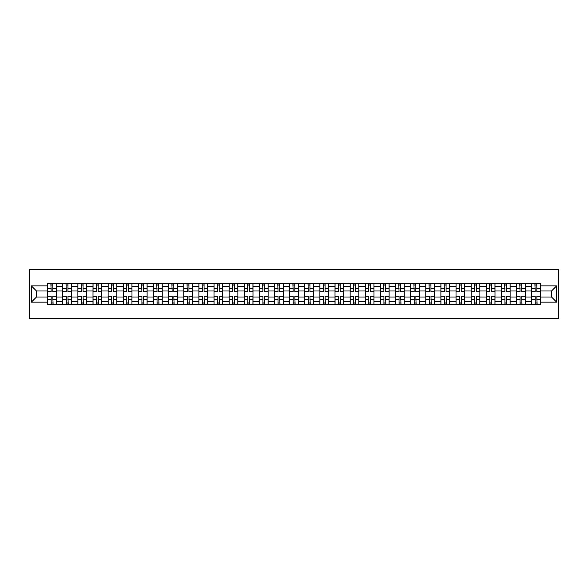 <?xml version="1.0" encoding="UTF-8"?>
<svg xmlns="http://www.w3.org/2000/svg" width="588" height="588" viewBox="0 0 588 588"><rect width="100%" height="100%" fill="white"/><g stroke="black" fill="none" stroke-linecap="round" stroke-linejoin="round"><path stroke-width="0.88" d="M29.4 318.24L558.6 318.24L558.6 269.76L29.4 269.76L29.4 318.24M62.754 304.422L62.754 286.532L56.352 286.532L56.352 304.422M56.352 286.532L56.352 283.578M62.754 286.532L62.754 283.578M71.479 283.578L71.479 304.422M77.881 304.422L77.881 283.578M86.605 283.578L86.605 304.422M93.007 304.422L93.007 283.578M101.731 283.578L101.731 304.422M108.133 304.422L108.133 283.578M116.858 283.578L116.858 304.422M123.259 304.422L123.259 283.578M131.984 283.578L131.984 304.422M138.378 304.422L138.378 283.578M147.11 283.578L147.11 304.422M153.505 304.422L153.505 283.578M162.237 283.578L162.237 304.422M168.631 304.422L168.631 283.578M177.356 283.578L177.356 304.422M183.757 304.422L183.757 283.578M192.482 283.578L192.482 304.422M198.884 304.422L198.884 283.578M207.608 283.578L207.608 304.422M214.01 304.422L214.01 283.578M222.734 283.578L222.734 304.422M229.136 304.422L229.136 283.578M237.861 283.578L237.861 304.422M244.263 304.422L244.263 283.578M252.987 283.578L252.987 304.422M259.389 304.422L259.389 283.578M268.113 283.578L268.113 304.422M274.508 304.422L274.508 283.578M283.24 283.578L283.24 304.422M289.634 304.422L289.634 283.578M298.366 283.578L298.366 304.422M304.76 304.422L304.76 283.578M313.492 283.578L313.492 304.422M319.887 304.422L319.887 283.578M328.611 283.578L328.611 304.422M335.013 304.422L335.013 283.578M343.737 283.578L343.737 304.422M350.139 304.422L350.139 283.578M358.864 283.578L358.864 304.422M365.266 304.422L365.266 283.578M373.99 283.578L373.99 304.422M380.392 304.422L380.392 283.578M389.116 283.578L389.116 304.422M395.518 304.422L395.518 283.578M404.243 283.578L404.243 304.422M410.645 304.422L410.645 283.578M419.369 283.578L419.369 304.422M425.763 304.422L425.763 283.578M434.495 283.578L434.495 304.422M440.89 304.422L440.89 283.578M449.622 283.578L449.622 304.422M456.016 304.422L456.016 283.578M464.74 283.578L464.74 304.422M471.142 304.422L471.142 283.578M479.867 283.578L479.867 304.422M486.269 304.422L486.269 283.578M494.993 283.578L494.993 304.422M501.395 304.422L501.395 283.578M510.119 283.578L510.119 304.422M516.521 304.422L516.521 283.578M525.246 283.578L525.246 304.422M531.648 304.422L531.648 283.578M531.648 297.006L525.246 297.006M516.521 297.006L510.119 297.006M501.395 297.006L494.993 297.006M486.269 297.006L479.867 297.006M471.142 297.006L464.74 297.006M456.016 297.006L449.622 297.006M440.89 297.006L434.495 297.006M425.763 297.006L419.369 297.006M410.645 297.006L404.243 297.006M395.518 297.006L389.116 297.006M380.392 297.006L373.99 297.006M365.266 297.006L358.864 297.006M350.139 297.006L343.737 297.006M335.013 297.006L328.611 297.006M319.887 297.006L313.492 297.006M304.76 297.006L298.366 297.006M289.634 297.006L283.24 297.006M274.508 297.006L268.113 297.006M259.389 297.006L252.987 297.006M244.263 297.006L237.861 297.006M229.136 297.006L222.734 297.006M214.01 297.006L207.608 297.006M198.884 297.006L192.482 297.006M183.757 297.006L177.356 297.006M168.631 297.006L162.237 297.006M153.505 297.006L147.11 297.006M138.378 297.006L131.984 297.006M123.259 297.006L116.858 297.006M108.133 297.006L101.731 297.006M93.007 297.006L86.605 297.006M77.881 297.006L71.479 297.006M62.754 297.006L56.352 297.006M531.648 290.994L525.246 290.994M516.521 290.994L510.119 290.994M501.395 290.994L494.993 290.994M486.269 290.994L479.867 290.994M471.142 290.994L464.74 290.994M456.016 290.994L449.622 290.994M440.89 290.994L434.495 290.994M425.763 290.994L419.369 290.994M410.645 290.994L404.243 290.994M395.518 290.994L389.116 290.994M380.392 290.994L373.99 290.994M365.266 290.994L358.864 290.994M350.139 290.994L343.737 290.994M335.013 290.994L328.611 290.994M319.887 290.994L313.492 290.994M304.76 290.994L298.366 290.994M289.634 290.994L283.24 290.994M274.508 290.994L268.113 290.994M259.389 290.994L252.987 290.994M244.263 290.994L237.861 290.994M229.136 290.994L222.734 290.994M214.01 290.994L207.608 290.994M198.884 290.994L192.482 290.994M183.757 290.994L177.356 290.994M168.631 290.994L162.237 290.994M153.505 290.994L147.11 290.994M138.378 290.994L131.984 290.994M123.259 290.994L116.858 290.994M108.133 290.994L101.731 290.994M93.007 290.994L86.605 290.994M77.881 290.994L71.479 290.994M62.754 290.994L56.352 290.994M36.478 297.006L47.628 297.006L47.628 290.994L36.478 290.994L36.478 297.006L31.34 302.144L31.34 285.856L47.628 285.856L47.628 290.994M540.372 290.994L540.372 297.006L551.522 297.006L551.522 290.994L540.372 290.994L540.372 283.578L47.628 283.578L47.628 285.856M540.372 285.856L556.66 285.856L556.66 302.144L540.372 302.144L540.372 297.006M47.628 297.006L47.628 304.422L540.372 304.422L540.372 302.144M47.628 302.144L31.34 302.144M52.817 302.967L51.171 302.967M51.171 285.033L52.817 285.033M67.943 302.967L66.29 302.967M66.29 285.033L67.943 285.033M83.07 302.967L81.416 302.967M81.416 285.033L83.07 285.033M98.189 302.967L96.542 302.967M96.542 285.033L98.189 285.033M113.315 302.967L111.669 302.967M111.669 285.033L113.315 285.033M128.441 302.967L126.795 302.967M126.795 285.033L128.441 285.033M143.568 302.967L141.921 302.967M141.921 285.033L143.568 285.033M158.694 302.967L157.047 302.967M157.047 285.033L158.694 285.033M173.82 302.967L172.174 302.967M172.174 285.033L173.82 285.033M188.946 302.967L187.3 302.967M187.3 285.033L188.946 285.033M204.073 302.967L202.419 302.967M202.419 285.033L204.073 285.033M219.199 302.967L217.545 302.967M217.545 285.033L219.199 285.033M234.325 302.967L232.672 302.967M232.672 285.033L234.325 285.033M249.444 302.967L247.798 302.967M247.798 285.033L249.444 285.033M264.571 302.967L262.924 302.967M262.924 285.033L264.571 285.033M279.697 302.967L278.05 302.967M278.05 285.033L279.697 285.033M294.823 302.967L293.177 302.967M293.177 285.033L294.823 285.033M309.95 302.967L308.303 302.967M308.303 285.033L309.95 285.033M325.076 302.967L323.429 302.967M323.429 285.033L325.076 285.033M340.202 302.967L338.556 302.967M338.556 285.033L340.202 285.033M355.328 302.967L353.675 302.967M353.675 285.033L355.328 285.033M370.455 302.967L368.801 302.967M368.801 285.033L370.455 285.033M385.581 302.967L383.927 302.967M383.927 285.033L385.581 285.033M400.7 302.967L399.054 302.967M399.054 285.033L400.7 285.033M415.826 302.967L414.18 302.967M414.18 285.033L415.826 285.033M430.953 302.967L429.306 302.967M429.306 285.033L430.953 285.033M446.079 302.967L444.432 302.967M444.432 285.033L446.079 285.033M461.205 302.967L459.559 302.967M459.559 285.033L461.205 285.033M476.331 302.967L474.685 302.967M474.685 285.033L476.331 285.033M491.458 302.967L489.811 302.967M489.811 285.033L491.458 285.033M506.584 302.967L504.93 302.967M504.93 285.033L506.584 285.033M521.71 302.967L520.057 302.967M520.057 285.033L521.71 285.033M536.829 302.967L535.183 302.967M535.183 285.033L536.829 285.033M31.34 285.856L36.478 290.994M551.522 297.006L556.66 302.144M551.522 290.994L556.66 285.856M52.817 291.913L52.817 283.673L56.308 283.673L56.308 291.913L52.817 291.913M51.171 284.937L52.817 284.937M53.104 283.673L47.679 283.673L47.679 291.913L51.171 291.913L50.877 283.673M51.171 296.087L51.171 304.327L47.679 304.327L47.679 296.087L51.171 296.087M52.817 303.063L51.171 303.063M50.877 304.327L56.308 304.327L56.308 296.087L52.817 296.087L53.104 304.327M67.943 291.913L67.943 283.673L71.435 283.673L71.435 291.913L67.943 291.913M66.29 284.937L67.943 284.937M68.23 283.673L62.806 283.673L62.806 291.913L66.29 291.913L66.003 283.673M83.07 291.913L83.07 283.673L86.554 283.673L86.554 291.913L83.07 291.913M81.416 284.937L83.07 284.937M83.356 283.673L77.925 283.673L77.925 291.913L81.416 291.913L81.129 283.673M66.29 296.087L66.29 304.327L62.806 304.327L62.806 296.087L66.29 296.087M67.943 303.063L66.29 303.063M66.003 304.327L71.435 304.327L71.435 296.087L67.943 296.087L68.23 304.327M81.416 296.087L81.416 304.327L77.925 304.327L77.925 296.087L81.416 296.087M83.07 303.063L81.416 303.063M81.129 304.327L86.554 304.327L86.554 296.087L83.07 296.087L83.356 304.327M98.189 291.913L98.189 283.673L101.68 283.673L101.68 291.913L98.189 291.913M96.542 284.937L98.189 284.937M98.483 283.673L93.051 283.673L93.051 291.913L96.542 291.913L96.256 283.673M113.315 291.913L113.315 283.673L116.806 283.673L116.806 291.913L113.315 291.913M111.669 284.937L113.315 284.937M113.609 283.673L108.177 283.673L108.177 291.913L111.669 291.913L111.382 283.673M128.441 291.913L128.441 283.673L131.933 283.673L131.933 291.913L128.441 291.913M126.795 284.937L128.441 284.937M128.735 283.673L123.304 283.673L123.304 291.913L126.795 291.913L126.501 283.673M96.542 296.087L96.542 304.327L93.051 304.327L93.051 296.087L96.542 296.087M98.189 303.063L96.542 303.063M96.256 304.327L101.68 304.327L101.68 296.087L98.189 296.087L98.483 304.327M111.669 296.087L111.669 304.327L108.177 304.327L108.177 296.087L111.669 296.087M113.315 303.063L111.669 303.063M111.382 304.327L116.806 304.327L116.806 296.087L113.315 296.087L113.609 304.327M126.795 296.087L126.795 304.327L123.304 304.327L123.304 296.087L126.795 296.087M128.441 303.063L126.795 303.063M126.501 304.327L131.933 304.327L131.933 296.087L128.441 296.087L128.735 304.327M143.568 291.913L143.568 283.673L147.059 283.673L147.059 291.913L143.568 291.913M141.921 284.937L143.568 284.937M143.862 283.673L138.43 283.673L138.43 291.913L141.921 291.913L141.627 283.673M141.921 296.087L141.921 304.327L138.43 304.327L138.43 296.087L141.921 296.087M143.568 303.063L141.921 303.063M141.627 304.327L147.059 304.327L147.059 296.087L143.568 296.087L143.862 304.327M158.694 291.913L158.694 283.673L162.185 283.673L162.185 291.913L158.694 291.913M157.047 284.937L158.694 284.937M158.988 283.673L153.556 283.673L153.556 291.913L157.047 291.913L156.753 283.673M157.047 296.087L157.047 304.327L153.556 304.327L153.556 296.087L157.047 296.087M158.694 303.063L157.047 303.063M156.753 304.327L162.185 304.327L162.185 296.087L158.694 296.087L158.988 304.327M173.82 291.913L173.82 283.673L177.311 283.673L177.311 291.913L173.82 291.913M172.174 284.937L173.82 284.937M174.114 283.673L168.683 283.673L168.683 291.913L172.174 291.913L171.88 283.673M172.174 296.087L172.174 304.327L168.683 304.327L168.683 296.087L172.174 296.087M173.82 303.063L172.174 303.063M171.88 304.327L177.311 304.327L177.311 296.087L173.82 296.087L174.114 304.327M188.946 291.913L188.946 283.673L192.438 283.673L192.438 291.913L188.946 291.913M187.3 284.937L188.946 284.937M189.233 283.673L183.809 283.673L183.809 291.913L187.3 291.913L187.006 283.673M187.3 296.087L187.3 304.327L183.809 304.327L183.809 296.087L187.3 296.087M188.946 303.063L187.3 303.063M187.006 304.327L192.438 304.327L192.438 296.087L188.946 296.087L189.233 304.327M204.073 291.913L204.073 283.673L207.564 283.673L207.564 291.913L204.073 291.913M202.419 284.937L204.073 284.937M204.359 283.673L198.935 283.673L198.935 291.913L202.419 291.913L202.132 283.673M219.199 291.913L219.199 283.673L222.69 283.673L222.69 291.913L219.199 291.913M217.545 284.937L219.199 284.937M219.486 283.673L214.054 283.673L214.054 291.913L217.545 291.913L217.259 283.673M234.325 291.913L234.325 283.673L237.809 283.673L237.809 291.913L234.325 291.913M232.672 284.937L234.325 284.937M234.612 283.673L229.18 283.673L229.18 291.913L232.672 291.913L232.385 283.673M249.444 291.913L249.444 283.673L252.936 283.673L252.936 291.913L249.444 291.913M247.798 284.937L249.444 284.937M249.738 283.673L244.307 283.673L244.307 291.913L247.798 291.913L247.511 283.673M264.571 291.913L264.571 283.673L268.062 283.673L268.062 291.913L264.571 291.913M262.924 284.937L264.571 284.937M264.865 283.673L259.433 283.673L259.433 291.913L262.924 291.913L262.638 283.673M279.697 291.913L279.697 283.673L283.188 283.673L283.188 291.913L279.697 291.913M278.05 284.937L279.697 284.937M279.991 283.673L274.559 283.673L274.559 291.913L278.05 291.913L277.756 283.673M202.419 296.087L202.419 304.327L198.935 304.327L198.935 296.087L202.419 296.087M204.073 303.063L202.419 303.063M202.132 304.327L207.564 304.327L207.564 296.087L204.073 296.087L204.359 304.327M217.545 296.087L217.545 304.327L214.054 304.327L214.054 296.087L217.545 296.087M219.199 303.063L217.545 303.063M217.259 304.327L222.69 304.327L222.69 296.087L219.199 296.087L219.486 304.327M232.672 296.087L232.672 304.327L229.18 304.327L229.18 296.087L232.672 296.087M234.325 303.063L232.672 303.063M232.385 304.327L237.809 304.327L237.809 296.087L234.325 296.087L234.612 304.327M247.798 296.087L247.798 304.327L244.307 304.327L244.307 296.087L247.798 296.087M249.444 303.063L247.798 303.063M247.511 304.327L252.936 304.327L252.936 296.087L249.444 296.087L249.738 304.327M262.924 296.087L262.924 304.327L259.433 304.327L259.433 296.087L262.924 296.087M264.571 303.063L262.924 303.063M262.638 304.327L268.062 304.327L268.062 296.087L264.571 296.087L264.865 304.327M278.05 296.087L278.05 304.327L274.559 304.327L274.559 296.087L278.05 296.087M279.697 303.063L278.05 303.063M277.756 304.327L283.188 304.327L283.188 296.087L279.697 296.087L279.991 304.327M294.823 291.913L294.823 283.673L298.314 283.673L298.314 291.913L294.823 291.913M293.177 284.937L294.823 284.937M295.117 283.673L289.686 283.673L289.686 291.913L293.177 291.913L292.883 283.673M293.177 296.087L293.177 304.327L289.686 304.327L289.686 296.087L293.177 296.087M294.823 303.063L293.177 303.063M292.883 304.327L298.314 304.327L298.314 296.087L294.823 296.087L295.117 304.327M309.95 291.913L309.95 283.673L313.441 283.673L313.441 291.913L309.95 291.913M308.303 284.937L309.95 284.937M310.243 283.673L304.812 283.673L304.812 291.913L308.303 291.913L308.009 283.673M308.303 296.087L308.303 304.327L304.812 304.327L304.812 296.087L308.303 296.087M309.95 303.063L308.303 303.063M308.009 304.327L313.441 304.327L313.441 296.087L309.95 296.087L310.243 304.327M325.076 291.913L325.076 283.673L328.567 283.673L328.567 291.913L325.076 291.913M323.429 284.937L325.076 284.937M325.362 283.673L319.938 283.673L319.938 291.913L323.429 291.913L323.135 283.673M323.429 296.087L323.429 304.327L319.938 304.327L319.938 296.087L323.429 296.087M325.076 303.063L323.429 303.063M323.135 304.327L328.567 304.327L328.567 296.087L325.076 296.087L325.362 304.327M340.202 291.913L340.202 283.673L343.693 283.673L343.693 291.913L340.202 291.913M338.556 284.937L340.202 284.937M340.489 283.673L335.064 283.673L335.064 291.913L338.556 291.913L338.262 283.673M338.556 296.087L338.556 304.327L335.064 304.327L335.064 296.087L338.556 296.087M340.202 303.063L338.556 303.063M338.262 304.327L343.693 304.327L343.693 296.087L340.202 296.087L340.489 304.327M355.328 291.913L355.328 283.673L358.82 283.673L358.82 291.913L355.328 291.913M353.675 284.937L355.328 284.937M355.615 283.673L350.191 283.673L350.191 291.913L353.675 291.913L353.388 283.673M353.675 296.087L353.675 304.327L350.191 304.327L350.191 296.087L353.675 296.087M355.328 303.063L353.675 303.063M353.388 304.327L358.82 304.327L358.82 296.087L355.328 296.087L355.615 304.327M370.455 291.913L370.455 283.673L373.946 283.673L373.946 291.913L370.455 291.913M368.801 284.937L370.455 284.937M370.741 283.673L365.31 283.673L365.31 291.913L368.801 291.913L368.514 283.673M368.801 296.087L368.801 304.327L365.31 304.327L365.31 296.087L368.801 296.087M370.455 303.063L368.801 303.063M368.514 304.327L373.946 304.327L373.946 296.087L370.455 296.087L370.741 304.327M385.581 291.913L385.581 283.673L389.065 283.673L389.065 291.913L385.581 291.913M383.927 284.937L385.581 284.937M385.868 283.673L380.436 283.673L380.436 291.913L383.927 291.913L383.641 283.673M383.927 296.087L383.927 304.327L380.436 304.327L380.436 296.087L383.927 296.087M385.581 303.063L383.927 303.063M383.641 304.327L389.065 304.327L389.065 296.087L385.581 296.087L385.868 304.327M400.7 291.913L400.7 283.673L404.191 283.673L404.191 291.913L400.7 291.913M399.054 284.937L400.7 284.937M400.994 283.673L395.562 283.673L395.562 291.913L399.054 291.913L398.767 283.673M399.054 296.087L399.054 304.327L395.562 304.327L395.562 296.087L399.054 296.087M400.7 303.063L399.054 303.063M398.767 304.327L404.191 304.327L404.191 296.087L400.7 296.087L400.994 304.327M415.826 291.913L415.826 283.673L419.317 283.673L419.317 291.913L415.826 291.913M414.18 284.937L415.826 284.937M416.12 283.673L410.689 283.673L410.689 291.913L414.18 291.913L413.886 283.673M414.18 296.087L414.18 304.327L410.689 304.327L410.689 296.087L414.18 296.087M415.826 303.063L414.18 303.063M413.886 304.327L419.317 304.327L419.317 296.087L415.826 296.087L416.12 304.327M430.953 291.913L430.953 283.673L434.444 283.673L434.444 291.913L430.953 291.913M429.306 284.937L430.953 284.937M431.247 283.673L425.815 283.673L425.815 291.913L429.306 291.913L429.012 283.673M429.306 296.087L429.306 304.327L425.815 304.327L425.815 296.087L429.306 296.087M430.953 303.063L429.306 303.063M429.012 304.327L434.444 304.327L434.444 296.087L430.953 296.087L431.247 304.327M446.079 291.913L446.079 283.673L449.57 283.673L449.57 291.913L446.079 291.913M444.432 284.937L446.079 284.937M446.373 283.673L440.941 283.673L440.941 291.913L444.432 291.913L444.138 283.673M444.432 296.087L444.432 304.327L440.941 304.327L440.941 296.087L444.432 296.087M446.079 303.063L444.432 303.063M444.138 304.327L449.57 304.327L449.57 296.087L446.079 296.087L446.373 304.327M461.205 291.913L461.205 283.673L464.696 283.673L464.696 291.913L461.205 291.913M459.559 284.937L461.205 284.937M461.499 283.673L456.067 283.673L456.067 291.913L459.559 291.913L459.265 283.673M459.559 296.087L459.559 304.327L456.067 304.327L456.067 296.087L459.559 296.087M461.205 303.063L459.559 303.063M459.265 304.327L464.696 304.327L464.696 296.087L461.205 296.087L461.499 304.327M476.331 291.913L476.331 283.673L479.823 283.673L479.823 291.913L476.331 291.913M474.685 284.937L476.331 284.937M476.618 283.673L471.194 283.673L471.194 291.913L474.685 291.913L474.391 283.673M474.685 296.087L474.685 304.327L471.194 304.327L471.194 296.087L474.685 296.087M476.331 303.063L474.685 303.063M474.391 304.327L479.823 304.327L479.823 296.087L476.331 296.087L476.618 304.327M491.458 291.913L491.458 283.673L494.949 283.673L494.949 291.913L491.458 291.913M489.811 284.937L491.458 284.937M491.744 283.673L486.32 283.673L486.32 291.913L489.811 291.913L489.517 283.673M489.811 296.087L489.811 304.327L486.32 304.327L486.32 296.087L489.811 296.087M491.458 303.063L489.811 303.063M489.517 304.327L494.949 304.327L494.949 296.087L491.458 296.087L491.744 304.327M506.584 291.913L506.584 283.673L510.075 283.673L510.075 291.913L506.584 291.913M504.93 284.937L506.584 284.937M506.871 283.673L501.446 283.673L501.446 291.913L504.93 291.913L504.644 283.673M504.93 296.087L504.93 304.327L501.446 304.327L501.446 296.087L504.93 296.087M506.584 303.063L504.93 303.063M504.644 304.327L510.075 304.327L510.075 296.087L506.584 296.087L506.871 304.327M521.71 291.913L521.71 283.673L525.194 283.673L525.194 291.913L521.71 291.913M520.057 284.937L521.71 284.937M521.997 283.673L516.565 283.673L516.565 291.913L520.057 291.913L519.77 283.673M520.057 296.087L520.057 304.327L516.565 304.327L516.565 296.087L520.057 296.087M521.71 303.063L520.057 303.063M519.77 304.327L525.194 304.327L525.194 296.087L521.71 296.087L521.997 304.327M536.829 291.913L536.829 283.673L540.321 283.673L540.321 291.913L536.829 291.913M535.183 284.937L536.829 284.937M537.123 283.673L531.692 283.673L531.692 291.913L535.183 291.913L534.896 283.673M535.183 296.087L535.183 304.327L531.692 304.327L531.692 296.087L535.183 296.087M536.829 303.063L535.183 303.063M534.896 304.327L540.321 304.327L540.321 296.087L536.829 296.087L537.123 304.327M516.521 286.532L510.119 286.532M501.395 286.532L494.993 286.532M486.269 286.532L479.867 286.532M471.142 286.532L464.74 286.532M456.016 286.532L449.622 286.532M440.89 286.532L434.495 286.532M425.763 286.532L419.369 286.532M410.645 286.532L404.243 286.532M395.518 286.532L389.116 286.532M380.392 286.532L373.99 286.532M365.266 286.532L358.864 286.532M350.139 286.532L343.737 286.532M335.013 286.532L328.611 286.532M319.887 286.532L313.492 286.532M304.76 286.532L298.366 286.532M289.634 286.532L283.24 286.532M274.508 286.532L268.113 286.532M259.389 286.532L252.987 286.532M244.263 286.532L237.861 286.532M229.136 286.532L222.734 286.532M214.01 286.532L207.608 286.532M198.884 286.532L192.482 286.532M183.757 286.532L177.356 286.532M168.631 286.532L162.237 286.532M153.505 286.532L147.11 286.532M138.378 286.532L131.984 286.532M123.259 286.532L116.858 286.532M108.133 286.532L101.731 286.532M93.007 286.532L86.605 286.532M77.881 286.532L71.479 286.532M531.648 286.532L525.246 286.532M516.521 301.468L510.119 301.468M501.395 301.468L494.993 301.468M486.269 301.468L479.867 301.468M471.142 301.468L464.74 301.468M456.016 301.468L449.622 301.468M440.89 301.468L434.495 301.468M425.763 301.468L419.369 301.468M410.645 301.468L404.243 301.468M395.518 301.468L389.116 301.468M380.392 301.468L373.99 301.468M365.266 301.468L358.864 301.468M350.139 301.468L343.737 301.468M335.013 301.468L328.611 301.468M319.887 301.468L313.492 301.468M304.76 301.468L298.366 301.468M289.634 301.468L283.24 301.468M274.508 301.468L268.113 301.468M259.389 301.468L252.987 301.468M244.263 301.468L237.861 301.468M229.136 301.468L222.734 301.468M214.01 301.468L207.608 301.468M198.884 301.468L192.482 301.468M183.757 301.468L177.356 301.468M168.631 301.468L162.237 301.468M153.505 301.468L147.11 301.468M138.378 301.468L131.984 301.468M123.259 301.468L116.858 301.468M108.133 301.468L101.731 301.468M93.007 301.468L86.605 301.468M77.881 301.468L71.479 301.468M62.754 301.468L56.352 301.468M531.648 301.468L525.246 301.468M52.817 291.707L56.308 291.707M52.817 288.436L56.308 288.436M47.679 291.707L51.171 291.707M47.679 288.436L51.171 288.436M51.171 296.293L47.679 296.293M51.171 299.564L47.679 299.564M56.308 296.293L52.817 296.293M56.308 299.564L52.817 299.564M67.943 291.707L71.435 291.707M67.943 288.436L71.435 288.436M62.806 291.707L66.29 291.707M62.806 288.436L66.29 288.436M83.07 291.707L86.554 291.707M83.07 288.436L86.554 288.436M77.925 291.707L81.416 291.707M77.925 288.436L81.416 288.436M66.29 296.293L62.806 296.293M66.29 299.564L62.806 299.564M71.435 296.293L67.943 296.293M71.435 299.564L67.943 299.564M81.416 296.293L77.925 296.293M81.416 299.564L77.925 299.564M86.554 296.293L83.07 296.293M86.554 299.564L83.07 299.564M98.189 291.707L101.68 291.707M98.189 288.436L101.68 288.436M93.051 291.707L96.542 291.707M93.051 288.436L96.542 288.436M113.315 291.707L116.806 291.707M113.315 288.436L116.806 288.436M108.177 291.707L111.669 291.707M108.177 288.436L111.669 288.436M128.441 291.707L131.933 291.707M128.441 288.436L131.933 288.436M123.304 291.707L126.795 291.707M123.304 288.436L126.795 288.436M96.542 296.293L93.051 296.293M96.542 299.564L93.051 299.564M101.68 296.293L98.189 296.293M101.68 299.564L98.189 299.564M111.669 296.293L108.177 296.293M111.669 299.564L108.177 299.564M116.806 296.293L113.315 296.293M116.806 299.564L113.315 299.564M126.795 296.293L123.304 296.293M126.795 299.564L123.304 299.564M131.933 296.293L128.441 296.293M131.933 299.564L128.441 299.564M143.568 291.707L147.059 291.707M143.568 288.436L147.059 288.436M138.43 291.707L141.921 291.707M138.43 288.436L141.921 288.436M141.921 296.293L138.43 296.293M141.921 299.564L138.43 299.564M147.059 296.293L143.568 296.293M147.059 299.564L143.568 299.564M158.694 291.707L162.185 291.707M158.694 288.436L162.185 288.436M153.556 291.707L157.047 291.707M153.556 288.436L157.047 288.436M157.047 296.293L153.556 296.293M157.047 299.564L153.556 299.564M162.185 296.293L158.694 296.293M162.185 299.564L158.694 299.564M173.82 291.707L177.311 291.707M173.82 288.436L177.311 288.436M168.683 291.707L172.174 291.707M168.683 288.436L172.174 288.436M172.174 296.293L168.683 296.293M172.174 299.564L168.683 299.564M177.311 296.293L173.82 296.293M177.311 299.564L173.82 299.564M188.946 291.707L192.438 291.707M188.946 288.436L192.438 288.436M183.809 291.707L187.3 291.707M183.809 288.436L187.3 288.436M187.3 296.293L183.809 296.293M187.3 299.564L183.809 299.564M192.438 296.293L188.946 296.293M192.438 299.564L188.946 299.564M204.073 291.707L207.564 291.707M204.073 288.436L207.564 288.436M198.935 291.707L202.419 291.707M198.935 288.436L202.419 288.436M219.199 291.707L222.69 291.707M219.199 288.436L222.69 288.436M214.054 291.707L217.545 291.707M214.054 288.436L217.545 288.436M234.325 291.707L237.809 291.707M234.325 288.436L237.809 288.436M229.18 291.707L232.672 291.707M229.18 288.436L232.672 288.436M249.444 291.707L252.936 291.707M249.444 288.436L252.936 288.436M244.307 291.707L247.798 291.707M244.307 288.436L247.798 288.436M264.571 291.707L268.062 291.707M264.571 288.436L268.062 288.436M259.433 291.707L262.924 291.707M259.433 288.436L262.924 288.436M279.697 291.707L283.188 291.707M279.697 288.436L283.188 288.436M274.559 291.707L278.05 291.707M274.559 288.436L278.05 288.436M202.419 296.293L198.935 296.293M202.419 299.564L198.935 299.564M207.564 296.293L204.073 296.293M207.564 299.564L204.073 299.564M217.545 296.293L214.054 296.293M217.545 299.564L214.054 299.564M222.69 296.293L219.199 296.293M222.69 299.564L219.199 299.564M232.672 296.293L229.18 296.293M232.672 299.564L229.18 299.564M237.809 296.293L234.325 296.293M237.809 299.564L234.325 299.564M247.798 296.293L244.307 296.293M247.798 299.564L244.307 299.564M252.936 296.293L249.444 296.293M252.936 299.564L249.444 299.564M262.924 296.293L259.433 296.293M262.924 299.564L259.433 299.564M268.062 296.293L264.571 296.293M268.062 299.564L264.571 299.564M278.05 296.293L274.559 296.293M278.05 299.564L274.559 299.564M283.188 296.293L279.697 296.293M283.188 299.564L279.697 299.564M294.823 291.707L298.314 291.707M294.823 288.436L298.314 288.436M289.686 291.707L293.177 291.707M289.686 288.436L293.177 288.436M293.177 296.293L289.686 296.293M293.177 299.564L289.686 299.564M298.314 296.293L294.823 296.293M298.314 299.564L294.823 299.564M309.95 291.707L313.441 291.707M309.95 288.436L313.441 288.436M304.812 291.707L308.303 291.707M304.812 288.436L308.303 288.436M308.303 296.293L304.812 296.293M308.303 299.564L304.812 299.564M313.441 296.293L309.95 296.293M313.441 299.564L309.95 299.564M325.076 291.707L328.567 291.707M325.076 288.436L328.567 288.436M319.938 291.707L323.429 291.707M319.938 288.436L323.429 288.436M323.429 296.293L319.938 296.293M323.429 299.564L319.938 299.564M328.567 296.293L325.076 296.293M328.567 299.564L325.076 299.564M340.202 291.707L343.693 291.707M340.202 288.436L343.693 288.436M335.064 291.707L338.556 291.707M335.064 288.436L338.556 288.436M338.556 296.293L335.064 296.293M338.556 299.564L335.064 299.564M343.693 296.293L340.202 296.293M343.693 299.564L340.202 299.564M355.328 291.707L358.82 291.707M355.328 288.436L358.82 288.436M350.191 291.707L353.675 291.707M350.191 288.436L353.675 288.436M353.675 296.293L350.191 296.293M353.675 299.564L350.191 299.564M358.82 296.293L355.328 296.293M358.82 299.564L355.328 299.564M370.455 291.707L373.946 291.707M370.455 288.436L373.946 288.436M365.31 291.707L368.801 291.707M365.31 288.436L368.801 288.436M368.801 296.293L365.31 296.293M368.801 299.564L365.31 299.564M373.946 296.293L370.455 296.293M373.946 299.564L370.455 299.564M385.581 291.707L389.065 291.707M385.581 288.436L389.065 288.436M380.436 291.707L383.927 291.707M380.436 288.436L383.927 288.436M383.927 296.293L380.436 296.293M383.927 299.564L380.436 299.564M389.065 296.293L385.581 296.293M389.065 299.564L385.581 299.564M400.7 291.707L404.191 291.707M400.7 288.436L404.191 288.436M395.562 291.707L399.054 291.707M395.562 288.436L399.054 288.436M399.054 296.293L395.562 296.293M399.054 299.564L395.562 299.564M404.191 296.293L400.7 296.293M404.191 299.564L400.7 299.564M415.826 291.707L419.317 291.707M415.826 288.436L419.317 288.436M410.689 291.707L414.18 291.707M410.689 288.436L414.18 288.436M414.18 296.293L410.689 296.293M414.18 299.564L410.689 299.564M419.317 296.293L415.826 296.293M419.317 299.564L415.826 299.564M430.953 291.707L434.444 291.707M430.953 288.436L434.444 288.436M425.815 291.707L429.306 291.707M425.815 288.436L429.306 288.436M429.306 296.293L425.815 296.293M429.306 299.564L425.815 299.564M434.444 296.293L430.953 296.293M434.444 299.564L430.953 299.564M446.079 291.707L449.57 291.707M446.079 288.436L449.57 288.436M440.941 291.707L444.432 291.707M440.941 288.436L444.432 288.436M444.432 296.293L440.941 296.293M444.432 299.564L440.941 299.564M449.57 296.293L446.079 296.293M449.57 299.564L446.079 299.564M461.205 291.707L464.696 291.707M461.205 288.436L464.696 288.436M456.067 291.707L459.559 291.707M456.067 288.436L459.559 288.436M459.559 296.293L456.067 296.293M459.559 299.564L456.067 299.564M464.696 296.293L461.205 296.293M464.696 299.564L461.205 299.564M476.331 291.707L479.823 291.707M476.331 288.436L479.823 288.436M471.194 291.707L474.685 291.707M471.194 288.436L474.685 288.436M474.685 296.293L471.194 296.293M474.685 299.564L471.194 299.564M479.823 296.293L476.331 296.293M479.823 299.564L476.331 299.564M491.458 291.707L494.949 291.707M491.458 288.436L494.949 288.436M486.32 291.707L489.811 291.707M486.32 288.436L489.811 288.436M489.811 296.293L486.32 296.293M489.811 299.564L486.32 299.564M494.949 296.293L491.458 296.293M494.949 299.564L491.458 299.564M506.584 291.707L510.075 291.707M506.584 288.436L510.075 288.436M501.446 291.707L504.93 291.707M501.446 288.436L504.93 288.436M504.93 296.293L501.446 296.293M504.93 299.564L501.446 299.564M510.075 296.293L506.584 296.293M510.075 299.564L506.584 299.564M521.71 291.707L525.194 291.707M521.71 288.436L525.194 288.436M516.565 291.707L520.057 291.707M516.565 288.436L520.057 288.436M520.057 296.293L516.565 296.293M520.057 299.564L516.565 299.564M525.194 296.293L521.71 296.293M525.194 299.564L521.71 299.564M536.829 291.707L540.321 291.707M536.829 288.436L540.321 288.436M531.692 291.707L535.183 291.707M531.692 288.436L535.183 288.436M535.183 296.293L531.692 296.293M535.183 299.564L531.692 299.564M540.321 296.293L536.829 296.293M540.321 299.564L536.829 299.564"/></g></svg>
